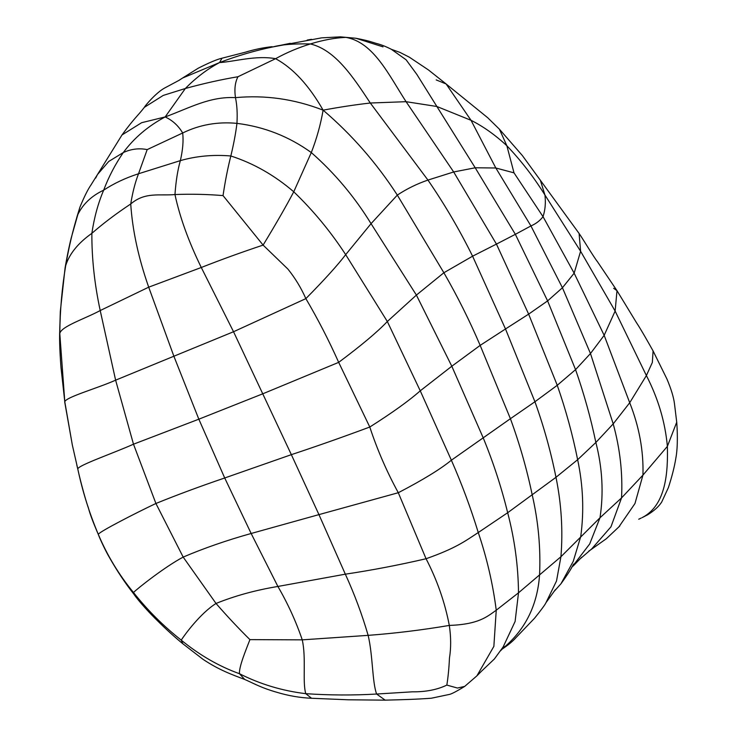 <?xml version="1.0" encoding="UTF-8"?>
<svg xmlns="http://www.w3.org/2000/svg" width="737" height="737" viewBox="0 0 737 737"><rect width="100%" height="100%" fill="white"/><g stroke="black" fill="none" stroke-linecap="round" stroke-linejoin="round"><path stroke-width="1.11" d="M464.706 686.396L457.465 688.045L446.843 685.088C437.244 689.731 425.737 691.979 412.333 691.822L376.616 694.033L385.175 700.15C402.936 699.699 415.309 699.385 431.329 698.225L449.1 694.484C451.201 694.19 456.396 691.49 464.706 686.396L476.903 675.847L493.864 646.386L496.241 610.208L518.507 592.815L560.931 556.73L599.992 517.77L621.54 497.908L642.95 475.098C643.659 450.989 639.246 426.87 629.711 402.734L613.202 423.876C620.038 448.686 622.82 473.366 621.54 497.908L610.955 526.835L591.314 549.369M223.035 195.6C225.163 181.265 227.761 168.064 230.838 155.977C233.712 144.037 235.757 133.167 236.945 123.365C237.526 113.609 237.038 105.032 235.462 97.634C265.338 94.87 294.551 99.044 323.11 110.154C320.65 124.479 316.717 138.62 311.3 152.559L293.75 191.786C286.536 205.549 276.329 223.32 263.109 245.099L223.035 195.6C206.913 194.264 190.892 193.914 174.964 194.54C159.772 196.005 145.198 191.592 130.735 203.974C132.43 230.137 138.418 257.867 148.699 287.172L100.214 310.544C84.902 318.789 61.272 326.353 59.789 333.474L59.623 333.778C59.411 345.994 60.471 360.743 60.959 367.118L64.792 401.785C65.713 397.151 97.699 388.206 115.617 380.172L173.877 356.229L148.699 287.172L201.284 267.494C188.552 241.432 179.782 217.111 174.964 194.54C175.903 181.201 177.7 169.897 180.353 160.62C196.41 156.041 213.242 154.494 230.838 155.977C253.556 163.328 274.523 175.259 293.75 191.786C313.326 210.616 330.646 231.565 345.681 254.643L387.33 321.507L420.256 390.813L451.366 460.21C461.795 483.923 470.759 508.033 478.267 532.538C486.945 558.241 492.933 584.137 496.241 610.208C486.871 616.86 478.562 624.368 449.312 625.427C444.918 602.424 437.161 580.194 426.06 558.738L398.293 492.721C386.768 471.643 377.261 449.745 369.79 427.027L338.679 362.355C328.84 340.337 317.905 319.093 305.864 298.623C301.065 287.826 295.086 277.987 287.927 269.097L263.109 245.099C241.635 252.247 221.026 259.71 201.284 267.494L233.537 331.733L173.877 356.229L198.833 419.187L262.75 393.816L233.537 331.733L305.864 298.623C324.464 279.756 337.73 265.09 345.681 254.643L371.052 223.661L416.396 295.086L387.33 321.507C377.556 331.834 361.342 345.45 338.679 362.355L262.75 393.816L291.355 454.655L224.711 477.981L198.833 419.187L133.489 444.199L155.912 503.482C176.991 494.905 199.92 486.411 224.711 477.981L251.151 533.487L318.946 514.619L291.355 454.655C316.523 446.336 342.668 437.124 369.79 427.027C392.333 412.729 409.155 400.661 420.256 390.813L451.809 366.234L483.196 437.815C493.274 462.32 501.436 487.295 507.673 512.722C514.629 539.318 518.24 566.016 518.507 592.815L515.108 621.466L503.15 646.948L494.37 658.989L481.16 671.527M95.663 178.096L97.524 174.466L91.019 184.895C87.869 189.446 84.175 196.853 79.937 207.115L71.157 238.171C68.219 250.092 65.943 262.805 65.077 267.964L65.713 265.523C68.827 247.346 72.76 230.589 77.505 215.241C82.645 204.333 91.36 195.978 103.668 190.164C98.132 203.2 94.198 217.59 91.858 233.343C78.177 243.007 69.462 253.731 65.713 265.523C61.991 287.817 60.019 310.461 59.789 333.474L64.792 401.785L72.346 445.102L77.8 469.045C77.33 465.581 114.088 452.942 133.489 444.199L115.617 380.172L100.214 310.544C94.539 284.196 91.757 258.457 91.858 233.343C103.3 223.348 116.262 213.564 130.735 203.974C132.568 192.514 135.166 182.435 138.519 173.757L180.353 160.62C182.804 150.016 183.587 140.804 182.693 132.982L147.179 149.602C139.146 147.98 131.195 148.957 123.319 152.541C115.239 164.305 108.689 176.843 103.668 190.164C113.913 183.412 125.53 177.939 138.519 173.757L147.179 149.602M182.693 132.982C178.336 125.668 172.486 120.315 165.152 116.943C147.999 126.128 134.051 137.994 123.319 152.541L108.754 161.44L97.524 174.466L122.01 134.945L141.651 122.692L165.152 116.943L185.346 88.495C195.931 77.698 207.337 69.066 219.552 62.571C235.131 61.576 255.647 55.137 275.601 58.684C293.114 68.182 308.941 85.345 323.11 110.154C351.871 134.751 376.607 163.061 397.317 195.093L371.052 223.661C354.617 196.843 334.699 173.149 311.3 152.559C288.941 136.465 264.159 126.736 236.945 123.365C217.618 121.531 199.534 124.746 182.693 132.982M122.01 134.945C134.06 118.335 138.188 115.414 144.378 107.316L163.245 95.414L185.346 88.495C203.458 83.521 220.999 79.596 237.977 76.731C235.094 82.157 234.255 89.131 235.462 97.634C209.815 96.252 189.391 108.072 165.152 116.943M237.977 76.731L275.601 58.684C286.546 52.64 298.135 47.721 310.36 43.944C335.169 49.904 352.655 76.261 370.296 103.014C355.768 104.654 340.033 107.031 323.11 110.154M178.575 80.609L182.61 78.011L219.552 62.571C237.489 55.726 255.324 50.503 273.068 46.882L321.544 37.863L340.411 36.85L345.893 37.366C334.92 37.845 323.073 40.038 310.36 43.944C293.934 43.584 281.506 44.57 273.068 46.882L290.295 43.299M182.61 78.011L198.198 68.228C209.207 62.645 217.139 59.301 221.994 58.205L219.552 62.571M76.823 465.102L77.809 469.064C82.562 491.505 89.389 513.256 98.279 534.307C107.206 555.412 118.943 574.805 133.498 592.511C147.529 610.218 163.439 626.091 181.238 640.131C199.534 655.129 218.944 666.322 239.47 673.71C238.889 666.874 245.808 650.329 249.926 639.624L302.253 639.854L368.141 635.358C362.134 614.676 354.525 594.289 345.34 574.178L318.946 514.619L398.293 492.721C422.872 479.944 440.56 469.101 451.366 460.21L510.409 418.699C519.539 443.582 526.78 468.87 532.142 494.555C538.305 521.262 540.783 547.978 539.576 574.713C537.439 605.832 524.808 630.734 501.676 649.389M249.926 639.624C238.539 628.394 227.245 616.344 216.024 603.465C234.873 595.837 255.49 590.171 277.886 586.459L251.151 533.487C226.508 540.387 203.845 548.254 183.181 557.089L216.024 603.465C200.188 613.442 184.49 635.018 181.238 640.131L182.887 643.797L202.905 659.237C218.815 669.924 232.072 674.677 244.675 679.431L244.675 679.431C255.343 684.176 261.617 687.934 276.974 692.329C288.572 695.811 300.106 697.782 311.548 698.261L348.196 699.791L385.175 700.15M446.843 685.088C448.151 676.842 449.017 667.879 449.45 658.196C451.099 647.952 451.053 637.035 449.312 625.427C422.108 630.024 395.05 633.341 368.141 635.358C372.968 655.801 372.121 681.707 376.616 694.033C353.189 695.406 329.577 695.286 305.772 693.674C302.29 681.688 306.352 658.224 302.253 639.854C295.998 621.448 287.872 603.649 277.886 586.459L345.34 574.178C371.807 570.235 398.708 565.086 426.06 558.738C455.761 548.273 465.102 541.161 478.267 532.538L507.673 512.722L555.984 477.309C561.41 503.915 563.05 530.391 560.931 556.73L556.518 580.977L545.988 602.673C545.113 604.644 541.299 609.831 534.555 618.223L515.983 637.625C512.795 641.282 508.097 645.151 501.906 649.251M613.635 288.296L616.989 290.682L636.363 322.493C641.107 329.568 649.122 343.884 653.083 350.941L666.948 379.021C671.149 389.016 673.655 397.234 674.466 403.673L676.723 422.181C677.239 428.722 678.169 445.913 675.857 458.156C674.475 466.742 671.987 476.563 668.385 487.618L661.669 502.1C658.74 506.632 654.023 510.879 647.519 514.859L642.047 517.65M436.184 79.9L446.106 83.963L487.664 117.69L499.4 129.187L506.863 145.751L514.002 172.845L543.022 216.641C540.092 220.603 536.066 223.698 530.935 225.937L562.432 287.752L590.475 353.52L613.202 423.876L595.865 442.476C602.405 467.949 603.778 493.044 599.992 517.77L589.692 543.97L571.672 567.472M514.002 172.845L495.817 167.99L475.199 167.778L453.679 171.97L496.443 244.104L472.592 256.19L443.877 272.745L416.396 295.086L451.809 366.234L480.165 345.386L510.409 418.699L534.933 401.748C543.832 426.53 550.852 451.717 555.984 477.309L577.642 459.704C583.151 485.683 584.174 511.331 580.719 536.647L573.239 561.354L560.995 583.732L554.298 591.194M499.4 129.187L522.376 155.571L540.359 180.261L544.938 195.01C533.699 176.981 521.004 160.565 506.863 145.751C495.135 134.889 483.186 126.414 471.026 120.306L436.866 106.487L475.199 167.778L515.356 234.329L496.443 244.104L528.641 314.128L557.255 385.294C565.795 409.744 572.594 434.544 577.642 459.704L595.865 442.476C590.733 417.879 583.962 393.595 575.56 369.642L590.475 353.52L604.165 335.326L574.151 273.178L562.432 287.752L547.609 300.899L575.56 369.642L557.255 385.294L534.933 401.748L505.499 328.978L528.641 314.128L547.609 300.899L515.356 234.329L530.935 225.937L495.817 167.99L471.026 120.306L446.106 83.963L428.418 69.923L409.339 57.182L399.988 52.41L392.01 49.554M76.666 217.756L79.937 207.115M64.681 401.812L72.355 445.148M77.809 469.064C79.016 475.402 85.197 499.262 88.366 507.747C89.73 513.339 93.037 522.22 98.288 534.38L98.279 534.307C99.559 531.626 135.719 513.026 155.912 503.482L183.181 557.089C164.885 566.771 137.229 588.651 133.498 592.511L133.71 593.93C138.897 601.558 151.085 614.584 157.294 620.545C165.908 629.122 174.439 636.879 182.887 643.797M397.317 195.093L443.877 272.745C457.401 296.191 469.497 320.402 480.165 345.386L505.499 328.978L472.592 256.19C459.418 229.557 444.54 204.186 427.948 180.077C417.114 183.771 406.898 188.773 397.317 195.093M370.296 103.014L427.948 180.077L453.679 171.97L406.069 101.688L370.296 103.014M345.893 37.366C373.723 42.276 388.97 75.331 406.069 101.688L436.866 106.487L416.847 74.419L406.096 59.78L391.642 49.517L393.89 50.623C387.773 47.306 382.107 44.957 376.893 43.566C371.393 42.064 370.729 41.18 355.953 38.269L345.893 37.366M244.675 679.431L239.47 673.71C260.17 684.194 282.271 690.845 305.772 693.674L311.548 698.261M383.01 46.855L355.953 38.269L340.42 36.85M647.51 514.859L642.6 517.383C666.22 504.799 667.989 471.966 667.381 446.355L642.95 475.098L634.981 503.518L618.905 526.872M676.723 422.181L667.381 446.355C665.17 422.071 658.169 398.477 646.386 375.557L629.711 402.734L604.165 335.326L615.128 311.069L580.599 251.262L574.151 273.178L543.022 216.641C545.223 210.054 545.859 202.841 544.938 195.01L580.599 251.262L579.098 233.463C583.031 239.11 593.847 257.277 597.504 261.764L616.989 290.682L615.128 311.069L646.386 375.557L652.346 362.466L653.083 350.941M65.077 267.964L60.323 311.373L59.623 333.778M144.369 107.316C144.867 105.971 155.866 92.908 164.425 88.136L179.607 80.038M98.288 534.38C100.002 539.134 105.898 551.589 109.491 557.605C117.201 571.147 125.272 583.253 133.71 593.93M307.191 40.065L311.511 39.319L307.191 40.065M221.994 58.205L245.089 52.281C254.477 49.434 263.487 47.573 272.128 46.689M638.721 519.226L641.153 518.083M619.826 526.006L606.33 538.729L591.148 549.516M589.536 550.567L588.863 551.018M593.396 547.453L580.295 558.72M581.696 557.227L573.054 566.117M573.764 564.045C572.769 564.763 572.686 567.656 560.995 583.732M555.302 589.72L545.988 602.673M540.359 180.261L579.098 233.463M504.854 646.46L500.451 650.854M481.915 670.781L476.903 675.847"/></g></svg>
